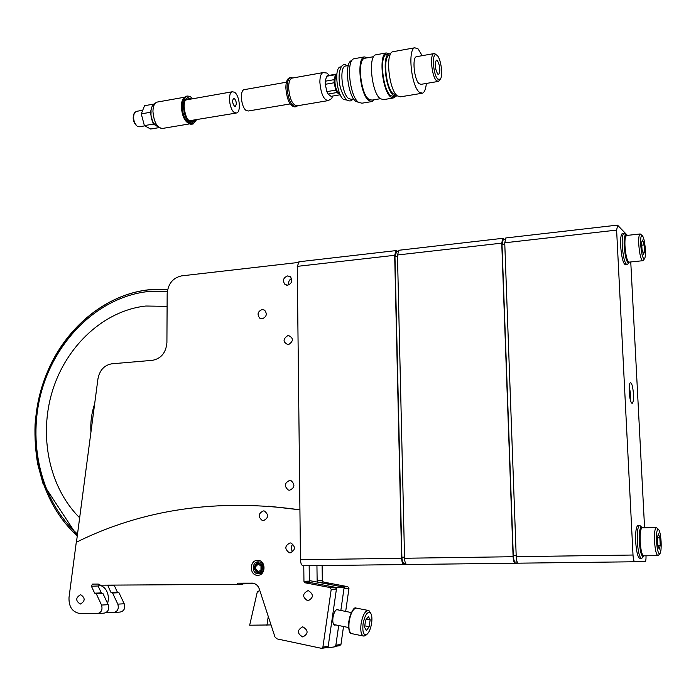 <?xml version="1.0" encoding="UTF-8"?>
<svg xmlns="http://www.w3.org/2000/svg" width="696" height="696" viewBox="0 0 696 696"><rect width="100%" height="100%" fill="white"/><g stroke="black" fill="none" stroke-linecap="round" stroke-linejoin="round"><path stroke-width="1.04" d="M98.084 584.805L98.084 584.805C104.531 586.067 108.011 590.66 108.498 598.569L107.662 603.571M288.892 284.882C288.144 282.045 289.058 279.905 291.615 278.47M287.587 275.921C283.228 277.791 282.35 280.627 284.951 284.438L287.674 285.203C292.015 283.368 292.912 280.54 290.363 276.721L287.587 275.921M262.131 309.529C257.685 311.512 256.894 314.409 259.773 318.202L262.192 318.803C266.62 316.863 267.429 313.983 264.611 310.164L262.131 309.529M289.588 480.457C284.464 482.963 284.02 486.147 288.275 490.01L289.684 490.21C294.782 487.757 295.252 484.581 291.085 480.684L289.588 480.457M308.058 600.752L307.649 600.726C302.229 597.098 302.325 593.749 307.936 590.669L308.459 590.704C313.783 594.393 313.652 597.742 308.058 600.752M302.795 636.971L302.76 636.962C296.983 633.499 296.948 630.115 302.682 626.826L302.812 626.826C308.511 630.358 308.502 633.743 302.795 636.971M263.401 520.643L262.331 520.521C257.816 516.78 258.155 513.57 263.332 510.907L264.48 511.047C268.926 514.831 268.569 518.033 263.401 520.643M292.825 551.798C290.65 549.179 290.693 546.604 292.946 544.054M290.162 552.841L289.319 552.763C284.447 549.022 284.699 545.742 290.067 542.932L291.015 543.028C295.809 546.821 295.522 550.092 290.162 552.841M80.371 604.041L80.171 604.032C75.49 600.787 75.603 597.69 80.51 594.732L80.753 594.741C85.399 598.021 85.269 601.127 80.371 604.041M257.703 575.279C249.281 575.705 249.212 560.123 257.616 560.367C266.046 559.871 266.159 575.566 257.703 575.279M258.294 561.855C252.013 561.628 251.378 573.104 257.642 573.721L258.364 573.774C264.593 574.017 265.324 562.655 259.138 561.916L258.294 561.855M260.93 572.982L260.069 572.338M259.991 563.229L260.835 562.568M76.447 542.201L97.945 378.868C99.667 370.168 104.278 365.156 111.778 363.817L152.502 360.319C161.176 358.579 165.979 352.689 166.918 342.641L167.162 293.712C168.058 283.803 172.86 277.852 181.578 275.877L298.045 262.496M97.892 613.55L104.026 613.141C108.045 612.184 109.437 609.365 108.184 604.685L102.912 593.418L96.248 593.697L101.538 605.059C102.791 609.774 101.39 612.619 97.344 613.594L79.805 613.507C72.271 612.045 68.669 606.695 69.017 597.438L76.273 542.28C143.245 509.115 217.796 498.301 299.924 509.837L268.604 506.175M102.912 593.418L101.329 592.905L98.101 585.997L98.467 584.144M96.248 593.697L94.647 593.183L101.329 592.905M94.647 593.183L91.411 586.223L92.446 584.101L98.31 584.066L100.511 585.179L236.866 584.379L242.695 584.153L243.574 583.144M236.866 584.379L237.901 583.178L252.77 583.144C255.893 583.683 258.068 585.623 259.295 588.955L274.937 636.892L276.999 638.885L321.578 648.35L322.9 647.089L331.218 589.329L330.069 587.554L305.092 582.796L303.952 581.308L303.778 565.77M303.952 581.308L309.346 581.108L310.477 582.578L305.092 582.796M330.069 587.554L335.289 587.302L310.477 582.578M335.289 587.302L336.429 589.06L331.218 589.329M322.9 647.089L328.199 646.314L336.429 589.06M328.199 646.314L326.894 647.567L321.917 648.298M309.346 581.108L309.163 565.7M288.17 335.368C282.672 338.995 282.707 342.136 288.257 344.79C293.764 341.153 293.738 338.012 288.17 335.368M318.263 582.274L342.832 586.928L347.835 586.685L323.431 582.065L318.263 582.274L317.141 580.812L316.941 565.613M317.141 580.812L322.318 580.621L323.431 582.065M322.318 580.621L322.109 565.543M106.262 612.471L113.692 612.497C117.685 611.549 119.059 608.765 117.815 604.137L112.569 593.001L118.99 592.722L117.415 592.226L114.101 585.101M114.24 612.463L120.121 612.071C124.088 611.132 125.454 608.365 124.21 603.771L118.99 592.722M112.569 593.001L110.995 592.496L117.415 592.226M110.995 592.496L107.645 585.145M242.93 583.883L254.736 583.692M251.134 583.831L251.778 583.091M347.835 586.685L348.966 588.407L343.963 588.668L340.84 610.47L344.181 587.18L309.337 580.577M334.576 646.436L335.872 645.201L338.691 625.521L335.655 646.697L327.981 647.828L336.647 587.563L303.952 581.343M335.872 645.201L340.953 644.461L343.519 626.504M345.677 611.427L348.966 588.407M340.953 644.461L339.665 645.688L335.716 646.271M397.929 251.395L396.059 250.595L394.675 255.301L401.635 558.296C401.862 562.107 402.645 564.195 403.993 564.56L406.829 564.526M394.675 255.301L297.244 266.368L299.193 261.74M297.244 266.368L300.472 559.723L401.635 558.296M403.993 564.56L303.082 565.778C301.533 565.43 300.663 563.412 300.472 559.723M629.193 391.805C629.001 386.767 629.367 383.722 630.272 382.678C631.785 382.67 632.847 386.48 633.447 394.093C633.647 399.791 633.195 402.88 632.072 403.358C630.672 402.549 629.706 398.695 629.193 391.805M629.254 386.324L630.559 393.988L630.272 399.8M627.4 235.379L617.665 225.269L616.612 230.098L633.012 555.025C633.299 559.123 633.865 561.376 634.7 561.768L645.157 561.62C645.801 561.141 646.088 559.201 646.027 555.799M616.612 230.098L504.739 242.8L505.975 237.945M504.739 242.8L516.223 556.678L633.012 555.025M634.7 561.768L518.268 563.177C517.163 562.803 516.484 560.628 516.223 556.678M644.574 527.777L630.759 261.957M404.245 563.456L405.629 563.438L404.245 563.456C402.897 563.09 402.114 561.011 401.888 557.2L394.963 256.476L396.59 251.735M642.773 555.164C641.225 553.946 640.172 549.448 639.633 541.679C639.38 534.102 639.946 529.717 641.329 528.516M658.547 555.217L658.085 555.625C656.389 555.199 655.206 550.449 654.536 541.401C654.249 533.327 654.797 528.699 656.206 527.516L657.32 528.368M661.104 541.645C660.556 534.058 659.564 529.873 658.12 529.099C656.798 529.821 656.267 533.919 656.528 541.384C657.163 549.736 658.251 553.894 659.782 553.877C660.93 552.493 661.374 548.413 661.104 541.645M657.407 537.608L658.425 533.867L659.843 537.782L660.252 545.403L659.242 549.179L657.816 545.29L657.407 537.608M657.415 537.825L659.843 537.782M657.868 545.438L660.252 545.403M642.434 527.82L641.468 526.994C639.763 527.777 639.058 532.658 639.337 541.662C640.102 551.719 641.46 556.687 643.417 556.556L643.957 555.826M642.269 557.8L641.66 558.34C639.563 557.835 638.128 552.276 637.345 541.671C637.031 532.231 637.753 526.811 639.493 525.419L640.912 526.481M638.232 525.454L637.858 525.463C636.101 526.846 635.37 532.266 635.683 541.706C636.466 552.302 637.901 557.853 640.007 558.357L641.277 558.34M338.56 610.018L337.386 609.322C335.359 609.844 333.88 612.602 332.958 617.57C332.462 622.233 333.097 624.773 334.872 625.208L335.742 624.921M326.807 647.585L327.981 647.828M336.647 587.563L344.181 587.18M371.647 623.033C372.273 617.857 371.812 614.385 370.255 612.637C367.21 611.488 364.808 615.29 363.042 624.034C362.329 632.246 363.608 635.709 366.87 634.413C369.141 632.42 370.733 628.627 371.647 623.033M365.774 635.3L363.938 636.144C361.224 635.483 360.267 631.368 361.067 623.816C362.538 615.742 364.834 611.271 367.949 610.392L369.263 610.923L370.385 612.767M365.565 620.284L368.367 616.534L370.15 619.788L369.167 626.748L366.383 630.533L364.574 627.313L365.565 620.284M366.488 619.057L370.15 619.788M364.782 625.861L369.167 626.748M259.782 590.452L257.303 591.904L249.673 625.208L271.031 624.938M266.933 625.347L268.256 616.421M257.303 591.904L258.547 591.844M260.991 565.474L260.983 570.128M261.452 571.39L261.887 572.182M258.99 573.721L258.781 573.695C252.865 569.702 252.9 565.761 258.886 561.881M263.462 566.518L261.548 566.544L258.573 564.23C254.684 566.344 254.545 568.71 258.173 571.346L260.574 570.581L261.74 567.771L263.584 567.736M263.323 565.935L261.548 566.544M262.592 566.1C258.547 561.55 255.815 562.412 254.405 568.693C257.685 573.982 260.504 573.669 262.862 567.753L261.74 567.771M79.657 517.78C48.92 487.365 38.506 435.365 52.618 390.299C66.755 345.242 104.313 310.529 145.882 306.022L167.092 306.344M77.517 534.076C40.603 501.042 26.874 441.708 41.986 389.725C57.098 337.743 99.815 297.044 147.63 291.598L167.318 291.372M90.95 432.033C90.332 422.437 91.567 413.05 94.656 403.871M234.482 106.218C232.351 103.252 232.081 100.65 233.665 98.406L234.456 98.562C236.588 101.538 236.849 104.139 235.265 106.366L234.482 106.218M234.439 92.203C239.581 95.117 241.312 112.126 236.562 112.996L234.508 112.604C229.358 109.881 227.522 92.629 232.299 91.768L234.439 92.203M236.075 113.083L188.938 120.834M185.162 100.311L186.38 99.876M290.119 103.939L248.385 110.995L246.358 110.594C241.268 107.854 239.441 90.532 244.148 89.671L244.627 89.593M340.84 66.868L340.214 66.981C334.01 68.104 336.812 95.082 343.572 99.45L346.738 100.05M345.929 65.955L345.303 66.068C339.152 67.181 341.954 94.212 348.67 98.597L351.306 99.284L353.672 98.884M351.88 60.552L351.671 60.613C344.05 61.987 347.591 95.952 355.908 101.39L358.579 102.356M354.795 58.612L353.977 58.76C345.877 60.213 349.662 96.509 358.501 102.295L361.929 103.199L371.377 101.642M367.627 57.742L364.295 56.898C356.317 58.333 360.102 94.76 368.81 100.589L372.186 101.503L374.265 99.737M365.313 58.159L364.556 58.299C357.083 59.639 360.624 93.76 368.784 99.25L371.96 100.12L380.294 98.736M376.51 54.688L375.718 54.836C367.888 56.237 371.681 92.812 380.242 98.693L383.557 99.624L393.188 98.032M389.377 53.801L386.184 52.948C378.493 54.323 382.278 91.028 390.708 96.962L393.971 97.901L395.946 96.17M387.176 54.227L386.445 54.358C379.233 55.654 382.774 90.028 390.682 95.613L393.745 96.5L395.632 96.196M390.613 53.87L389.073 53.888C381.895 55.175 385.436 89.575 393.31 95.178L396.355 96.074L397.085 95.691M389.334 55.297L390.012 55.175L389.334 55.297C382.635 56.498 385.923 88.583 393.275 93.829L396.137 94.673M393.527 51.617L392.762 51.756C385.149 53.122 388.942 89.906 397.285 95.865L400.513 96.822L421.698 93.325M422.159 55.689L418.183 48.981L414.807 47.78C407.482 49.094 411.266 86.156 419.331 92.211L422.446 93.203C424.517 92.316 425.822 89.062 426.344 83.433M416.834 56.628L416.382 56.707C411.945 57.516 414.207 79.918 419.105 83.703L421.028 84.329L438.001 81.476M439.628 80.179L438.436 81.397L436.575 80.762C431.807 76.917 429.545 54.392 433.852 53.609L435.809 54.332M437.888 79.17L440.246 79.231C443.256 76.264 441.029 58.803 437.201 55.445L436.218 54.793C431.607 52.678 433.147 75.272 437.888 79.17M437.34 60.5L436.349 60.143C434.495 63.988 434.957 68.634 437.74 74.089L438.706 74.428C440.568 70.627 440.116 65.989 437.34 60.5M336.69 76.186C333.593 76.812 334.976 90.141 338.369 92.368L339.387 92.777M339.874 94.839L331.052 96.326L328.042 94.047L336.899 92.542L340.222 94.734M326.659 76.247L335.507 74.681L334.097 79.657L325.232 81.215L326.659 76.247L327.485 75.664L336.316 74.107L335.507 74.681M336.829 74.228L336.316 74.107M336.429 74.072L327.485 75.664M325.276 84.303L334.15 82.763L335.75 90.123L326.885 91.637L325.276 84.303L325.232 81.215M334.097 79.657L334.15 82.763M335.75 90.123L336.899 92.542M326.885 91.637L328.042 94.047M136.373 111.377L134.406 112.839C132.771 118.111 133.762 122.635 137.364 126.402L139.313 126.794L144.82 125.854M151.276 109.629L150.223 112.317L153.303 124.088L154.956 125.002M136.111 125.236C133.258 121.991 132.501 118.276 133.85 114.083L134.024 113.683M158.166 127.768L150.667 129.038L144.376 125.611L141.271 113.874L144.533 105.714L153.442 104.13M150.223 112.317L141.271 113.874M153.303 124.088L144.376 125.611M289.936 77.787L289.336 77.9C287.074 78.874 285.908 82.206 285.856 87.87C286.909 99.867 289.91 106.218 294.86 106.906L295.478 106.801M292.738 77.996L290.563 77.674C288.301 78.657 287.144 81.98 287.091 87.653C288.144 99.659 291.145 106.009 296.087 106.706L297.009 106.192M292.494 78.039L291.928 78.135C289.78 79.074 288.675 82.241 288.623 87.653C289.632 99.102 292.485 105.157 297.183 105.818L327.616 100.703M194.219 120.156L192.018 122.505M195.359 119.964L192.896 122.4C187.955 121.922 185.023 116.545 184.118 106.262C184.249 101.398 185.449 98.51 187.729 97.605L191.522 98.971M192.488 120.451L190.591 122.104M196.55 119.764L193.21 123.958C187.642 123.427 184.344 117.372 183.318 105.792C183.466 100.302 184.823 97.057 187.381 96.039L190.025 96.37L192.705 98.762M192.522 124.079L190.678 124.227C185.684 122.078 182.848 115.997 182.169 105.992C182.248 101.616 183.179 98.606 184.979 96.944L186.919 96.118M189.303 123.731C184.614 121.53 181.969 115.745 181.351 106.392C181.43 102.225 182.317 99.354 184.031 97.771L184.892 97.022M186.267 98.562L188.642 99.484M187.468 97.701L190.382 99.171M626.722 235.448L625.782 234.743C624.451 235.274 623.912 239.006 624.173 245.932C625.104 257.068 626.652 262.705 628.801 262.853L629.288 262.105M627.74 264.158L627.2 264.697C624.851 263.88 623.198 257.572 622.241 245.775C621.963 238.537 622.494 234.404 623.833 233.395L625.173 234.256M622.598 233.534L622.25 233.569C620.902 234.587 620.371 238.711 620.641 245.949C621.606 257.738 623.259 264.045 625.617 264.854L626.852 264.732M326.476 582.787L328.825 583.231M504.574 239.354L502.79 238.31L501.746 243.139L513.1 556.722C513.361 560.672 514.039 562.838 515.153 563.212L518.207 563.177M501.746 243.139L397.468 254.988L399.086 250.247M397.468 254.988L404.55 558.253L513.1 556.722M515.153 563.212L406.899 564.526C405.55 564.16 404.776 562.072 404.55 558.253M515.336 562.072L517.215 562.055L515.336 562.072C514.222 561.698 513.544 559.532 513.291 555.582L502.007 244.366L503.252 239.502M624.469 246.175C624.242 240.372 624.669 237.049 625.739 236.196M643.261 260.295L642.852 260.704C640.955 259.991 639.598 254.605 638.771 244.531C638.519 238.345 638.928 234.83 640.007 233.969L641.06 234.656M645.366 249.603C644.696 241.129 643.539 236.37 641.903 235.326C640.868 235.831 640.468 238.945 640.703 244.688C641.477 253.936 642.712 258.668 644.409 258.895C645.279 257.877 645.601 254.788 645.366 249.603M641.616 242.278L642.669 240.042L644.105 244.922L644.487 252.022L643.435 254.301L641.999 249.429L641.616 242.278M641.764 245.175L644.105 244.922M642.817 252.204L644.487 252.022M628.183 261.583C626.383 260.113 625.147 254.997 624.469 246.227M101.538 605.059L108.184 604.685M91.411 586.223L98.101 585.997M117.815 604.137L124.21 603.771M107.784 585.675L114.222 585.458M401.888 557.2L404.524 557.157M397.494 256.189L394.963 256.476M642.295 527.82L641.973 527.829C640.503 529.021 639.902 533.623 640.172 541.662C640.833 550.675 642.051 555.399 643.817 555.826L657.781 555.634M356.874 608.217L356.143 608.069C352.968 608.93 350.645 613.385 349.175 621.424C348.374 628.94 349.357 633.038 352.115 633.717L363.216 636.005M348.861 621.284C349.87 615.238 351.619 611.175 354.099 609.087M349.853 631.829C348.583 629.619 348.252 626.122 348.853 621.337M77.291 535.798C39.811 502.321 25.856 442.169 41.151 389.464C56.446 336.76 99.719 295.461 148.231 289.91L167.632 289.614M323.614 72.514L322.996 72.619C320.943 73.541 319.899 76.734 319.873 82.189C320.891 93.76 323.657 99.902 328.164 100.616C333.445 97.649 330.817 99.18 332.827 96.031M326.389 77.169L325.493 80.275M325.58 85.678L326.581 90.263M328.608 94.473L330.487 95.909M189.617 123.888L162.594 128.429C157.113 127.96 153.894 122.27 152.937 111.351C153.094 106.175 154.442 103.104 156.965 102.121L157.635 102.007M513.291 555.582L516.188 555.538M504.783 244.044L502.007 244.366M626.609 235.465L626.313 235.5C625.182 236.362 624.738 239.868 624.973 246.027C625.791 256.058 627.192 261.418 629.175 262.122L642.573 260.73M284.951 284.438L286.752 285.195M289.319 552.763L290.832 552.772M257.642 573.721L258.781 573.695M396.059 250.595L298.915 261.774M617.274 225.139L505.783 237.962M631.307 402.697L632.072 403.358M396.346 251.761L397.86 251.587M643.304 555.739C643.409 554.181 641.886 560.758 639.624 541.679C640.172 522.252 641.634 529.882 641.973 527.829L656.206 527.516M658.12 529.099L656.363 527.481M659.782 553.877L658.242 555.547M643.417 556.556L641.895 558.218M639.493 525.419L637.858 525.463M641.468 526.994L639.737 525.393M334.402 625.112L334.872 625.208M370.255 612.637L369.263 610.923M367.949 610.392L356.143 608.069C354.029 606.721 351.584 611.132 348.809 621.302C348.392 629.114 349.192 633.169 351.21 633.482M336.516 609.609L351.376 612.558M333.697 624.503L348.583 627.531M366.87 634.413L365.426 635.578M259.112 571.329L258.173 571.346M262.54 564.23L261.496 564.247M167.658 289.519L148.309 289.814C107.027 294.591 69.017 325.023 49.503 367.036C41.447 385.375 36.636 404.611 35.052 424.734C34.626 438.054 35.513 451.191 37.706 464.154L43.048 483.72L77.282 535.868M232.299 91.768L185.867 99.972M286.43 82.206L244.148 89.671M352.707 99.049C351.706 101.146 349.74 101.486 346.808 100.076M440.246 79.231L439.211 80.823M436.218 54.793L434.722 53.601M416.382 56.707L433.852 53.609M392.762 51.756L414.807 47.78M386.445 54.358L389.073 53.888M375.718 54.836L386.184 52.948M364.556 58.299L373.682 56.654M353.977 58.76L364.295 56.898M345.303 66.068L348.305 65.537M347.295 65.711C343.241 63.005 340.579 65.511 339.309 73.237C338.326 83.25 340.666 92.081 346.356 99.737M340.214 66.981L341.327 66.781M142.715 110.264L135.964 111.447M289.336 77.9L290.563 77.674M292.694 78.004L291.502 77.578M291.928 78.135L322.996 72.619C329.182 73.263 325.85 72.628 329.399 75.316M297.531 105.757L296.948 106.236M192.896 122.4L192.296 122.505M187.381 96.039L186.241 96.239M184.692 97.196L156.965 102.121C152.624 104.287 150.658 107.68 151.058 112.3M161.837 128.551C153.981 125.854 150.388 120.512 151.058 112.526M628.801 262.853L627.4 264.567M623.833 233.395L622.25 233.569M625.782 234.743L624.042 233.343M502.79 238.31L398.843 250.273M503.051 239.528L505 239.302M624.46 246.184C625.226 228.897 626 238.363 626.313 235.5L640.007 233.969M641.903 235.326L640.155 233.926M644.409 258.895L642.991 260.617M624.46 246.219C626.33 258.799 627.74 264.089 628.706 262.087"/></g></svg>
